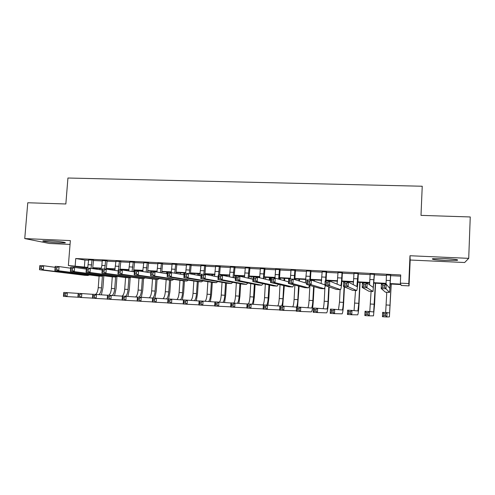 <?xml version="1.0" encoding="UTF-8"?>
<svg xmlns="http://www.w3.org/2000/svg" width="495" height="495" viewBox="0 0 495 495"><rect width="100%" height="100%" fill="white"/><g stroke="black" fill="none" stroke-linecap="round" stroke-linejoin="round"><path stroke-width="0.74" d="M59.01 242.866L64.888 242.866C67.747 242.525 57.296 241.152 49.055 240.811L43.244 240.817C40.435 241.176 50.985 242.531 59.01 242.866M444.43 260.407L457.275 260.327C458.939 259.733 454.998 259.163 445.444 258.631L432.704 258.712C431.089 259.318 435 259.881 444.43 260.407M97.045 268.296L96.983 269.101L95.523 269.02M468.716 258.353L409.984 255.736L410.182 260.024L464.663 262.517L468.716 258.353L470.25 216.958L420.998 215.375L422.235 186.238L67.933 178.021L65.847 203.977L27.77 202.758L24.75 238.571L49.345 243.472L70.049 244.419M410.182 260.024L409.062 285.887L401.241 285.466L400.894 284.563L390.289 283.994M93.53 260.135L88.654 259.887M107.093 260.822L102.242 260.574M120.78 261.521L115.954 261.273M134.591 262.22L129.795 261.979M148.531 262.932L143.767 262.69M162.608 263.643L157.862 263.402M176.814 264.367L172.099 264.126M191.15 265.097L186.467 264.856M205.623 265.834L200.97 265.592M220.238 266.576L215.616 266.341M234.995 267.325L230.404 267.09M249.888 268.08L245.328 267.851M264.93 268.847L260.401 268.618M280.114 269.62L275.622 269.391M295.447 270.394L290.992 270.171M310.934 271.186L306.516 270.957M326.57 271.978L322.189 271.755M342.367 272.782L338.023 272.559M358.318 273.593L354.012 273.37M374.43 274.409L370.161 274.193M390.314 283.567L400.727 284.124L400.356 283.134L400.715 274.948L75.747 258.514L84.917 260.073L88.63 260.265M93.499 260.512L102.211 260.958M107.062 261.199L115.929 261.651M120.749 261.898L129.764 262.356M134.566 262.604L143.736 263.068M148.506 263.315L157.837 263.792M162.577 264.033L172.068 264.516M176.783 264.757L186.442 265.246M191.126 265.487L200.945 265.988M205.598 266.223L215.591 266.731M220.213 266.966L230.379 267.486M234.97 267.721L245.303 268.247M249.864 268.476L260.382 269.014M264.905 269.243L275.597 269.787M280.09 270.016L290.973 270.573M295.428 270.802L306.492 271.365M310.916 271.588L322.171 272.163M326.552 272.386L337.998 272.968M342.348 273.19L353.993 273.785M358.3 274.001L370.142 274.607M374.406 274.824L386.459 275.437M390.679 275.653L400.659 276.161M390.697 275.239L386.477 275.022M86.402 268.148L68.372 265.506L70.352 240.601L24.75 238.571M68.372 265.506L87.856 267.418M75.747 258.514L75.166 265.865M400.356 283.134L408.777 283.579L409.062 285.887M409.984 255.736L408.777 283.579M92.67 268.463L96.983 269.101M386.05 283.771L373.997 283.121M369.703 282.892L357.86 282.261M353.529 282.026L341.89 281.408M337.51 281.172L326.075 280.56M321.651 280.325L310.421 279.718M305.947 279.483L294.915 278.889M290.404 278.648L279.557 278.066M275.003 277.825L264.355 277.256M259.757 277.008L249.294 276.451M244.66 276.204L234.383 275.653M229.711 275.399L219.607 274.861M214.904 274.607L204.98 274.075M200.234 273.822L190.482 273.302M185.705 273.048L176.127 272.535M171.313 272.275L161.908 271.774M157.064 271.514L147.819 271.019M142.937 270.759L133.86 270.27M128.948 270.01L120.031 269.528M115.088 269.268L106.326 268.797M101.357 268.531L92.751 268.067M92.825 267.684L101.456 268.142M106.4 268.408L115.186 268.878M120.099 269.138L129.04 269.614M133.928 269.874L143.03 270.363M147.881 270.623L157.144 271.118M161.97 271.371L171.4 271.879M176.189 272.132L185.786 272.646M190.544 272.9L200.308 273.419M205.029 273.673L214.972 274.205M219.662 274.453L229.779 274.997M234.432 275.245L244.728 275.795M249.344 276.037L259.819 276.6M264.398 276.841L275.065 277.41M279.601 277.652L290.454 278.233M294.952 278.475L305.997 279.062M310.458 279.304L321.694 279.904M326.112 280.139L337.547 280.752M341.921 280.981L353.56 281.606M357.891 281.834L369.734 282.466M374.022 282.695L386.075 283.338M84.917 260.073L84.36 267.232M386.484 274.824L386.026 284.118M390.586 275.028L389.757 288.338L386.218 284.13L386.001 288.82L389.553 292.415L390.71 275.034M384.541 287.242L386.001 288.82L381.218 288.554L381.435 283.87L386.218 284.13L384.627 285.361L382.709 285.256L382.623 287.137L384.541 287.242L384.627 285.361M382.623 287.137L381.218 288.554L385.426 292.18M381.435 283.87L382.709 285.256M385.518 315.587L385.599 313.836L383.823 313.725L383.743 315.476L385.518 315.587L386.867 316.979L382.437 316.695L382.641 312.345L387.065 312.623L386.867 316.979L389.41 316.874L391.236 284.043M391.118 284.037L389.596 312.939L387.065 312.623L385.599 313.836M386.787 292.26L385.654 312.531M382.437 316.695L383.743 315.476M382.641 312.345L383.823 313.725M370.173 273.995L369.542 284.804M374.232 274.199L373.23 287.434L367.179 283.103L366.956 287.768L373.007 291.487L374.437 274.211M365.459 286.203L366.956 287.768L362.229 287.508L362.451 282.855L367.179 283.103L365.545 284.328L363.652 284.229L363.559 286.098L365.459 286.203L365.545 284.328M363.559 286.098L362.229 287.508L368.936 291.258M362.451 282.855L363.652 284.229M354.018 273.172L353.232 284.656M358.04 273.376L356.87 286.537L348.362 282.094L348.134 286.735L356.691 290.559C357.229 289.643 357.681 285.807 358.052 279.056L358.324 273.395M346.599 285.17L348.134 286.735L343.462 286.475L343.691 281.847L348.362 282.094L346.692 283.313L344.817 283.208L344.724 285.071L346.599 285.17L346.692 283.313M344.724 285.071L343.462 286.475L352.607 290.342M343.691 281.847L344.817 283.208M338.029 272.361L337.101 284.173M342.014 272.566L341.736 278.029C341.476 282.509 341.123 285.046 340.678 285.646L329.763 281.098L329.528 285.708L340.498 289.649C341.173 288.746 341.705 284.934 342.094 278.215L342.379 272.584M327.956 284.155L329.528 285.708L324.912 285.454L325.147 280.851L329.763 281.098L328.049 282.305L326.199 282.206L326.1 284.05L327.956 284.155L328.049 282.305M326.1 284.05L324.912 285.454L336.452 289.433M325.147 280.851L326.199 282.206M322.202 271.557L321.125 283.555M326.143 271.761L325.561 280.875M326.044 280.9L326.582 271.78M324.974 284.173L324.565 284.767L311.38 280.114L311.138 284.693L324.361 288.758L325.463 285.646M309.53 283.146L311.138 284.693L306.572 284.446L306.82 279.867L311.38 280.114L309.629 281.308L307.797 281.21L307.698 283.047L309.53 283.146L309.629 281.308M307.698 283.047L306.572 284.446L320.451 288.536M306.82 279.867L307.797 281.21M367.841 314.467L367.927 312.729L366.17 312.617L366.083 314.356L367.841 314.467L369.227 315.853L364.846 315.575L365.05 311.25L369.431 311.522L369.227 315.853L373.496 315.847L374.585 304.307L375.575 283.208M375.389 283.196L373.675 311.943L369.431 311.522L367.927 312.729M371.083 291.376L369.79 311.559M364.846 315.575L366.083 314.356M365.05 311.25L366.17 312.617M350.355 313.36L350.441 311.633L348.703 311.522L348.616 313.248L350.355 313.36L351.772 314.74L347.434 314.467L347.651 310.161L351.982 310.433L351.772 314.74L357.73 314.845C358.244 313.935 358.683 310.111 359.048 303.379L360.069 282.379M359.809 282.367L358.788 303.317L357.91 310.959L351.982 310.433L350.441 311.633M355.528 290.503L354.067 310.619M347.434 314.467L348.616 313.248M347.651 310.161L348.703 311.522M333.061 312.265L333.147 310.544L331.427 310.439L331.341 312.153L333.061 312.265L334.502 313.638L330.214 313.366L330.437 309.09L334.725 309.356L334.502 313.638L342.113 313.849C342.757 312.951 343.276 309.152 343.666 302.451L344.446 286.896M344.693 281.903L344.712 281.556M344.378 281.537L344.359 281.884M344.112 286.754L343.332 302.389C343.072 306.857 342.726 309.387 342.293 309.981L334.725 309.356L333.147 310.544M340.121 289.637L339.49 302.154L338.493 309.672M330.214 313.366L331.341 312.153M330.437 309.09L331.427 310.439M315.946 311.182L316.039 309.468L314.337 309.363L314.245 311.07L315.946 311.182L317.425 312.549L313.18 312.283L313.409 308.026L317.648 308.292L317.425 312.549L326.644 312.865C327.424 311.98 328.012 308.206 328.42 301.535L329.175 286.933M329.478 281.086L329.497 280.739M329.088 280.721L329.07 281.061M328.773 286.791L328.018 301.467C327.746 305.916 327.35 308.428 326.83 309.016L317.648 308.292L316.039 309.468M324.899 288.053L324.213 301.238C323.959 305.378 323.575 307.878 323.068 308.725M313.18 312.283L314.245 311.07M313.409 308.026L314.337 309.363M306.523 270.765L305.31 282.855M310.427 270.963L309.821 280.028M310.384 280.059L310.947 270.988M291.314 282.15L291.419 280.325L289.606 280.226L289.507 282.051L291.314 282.15L292.96 283.691L288.443 283.443L288.703 278.895L293.213 279.137L292.96 283.691L308.465 287.861L309.623 285.349M306.634 283.27L293.213 279.137L291.419 280.325M289.507 282.051L288.443 283.443L304.611 287.644M288.703 278.895L289.606 280.226M299.017 310.105L299.11 308.41L297.427 308.298L297.334 310L299.017 310.105L300.527 311.473L296.326 311.207L296.561 306.974L300.756 307.234L300.527 311.473L311.33 311.893C312.234 311.021 312.896 307.265 313.323 300.632L314.071 286.667M314.362 281.166L314.43 279.935M313.954 279.91L313.892 280.999M313.601 286.525L312.846 300.558C312.562 304.982 312.116 307.482 311.516 308.063L300.756 307.234L299.11 308.41M309.882 285.423L309.078 300.329C308.812 304.487 308.385 306.974 307.791 307.779M296.326 311.207L297.334 310M296.561 306.974L297.427 308.298M291.004 269.973L290.355 278.988M294.872 270.171L294.191 279.44M294.834 279.638L295.459 270.202M273.308 281.166L273.413 279.353L271.625 279.254L271.52 281.073L273.308 281.166L274.985 282.707L270.524 282.459L270.79 277.936L275.245 278.178L274.985 282.707L292.737 286.982L293.937 284.879M288.536 281.822L275.245 278.178L273.413 279.353M271.52 281.073L270.524 282.459L288.931 286.766M270.79 277.936L271.625 279.254M297.575 307.036L299.11 286.228M299.395 281.042L299.5 279.137M298.955 279.106L298.856 280.875M298.572 286.091L297.823 299.654C297.526 304.06 297.037 306.541 296.35 307.11L284.043 306.195L283.802 310.408L296.35 310.81M295.23 278.908L295.181 279.743M294.884 285.126L294.092 299.432C293.813 303.596 293.337 306.065 292.663 306.844M282.268 309.047L283.802 310.408L279.65 310.142L279.892 305.935L284.043 306.195L282.367 307.358L280.696 307.253L280.603 308.942L282.268 309.047L282.367 307.358M279.65 310.142L280.603 308.942M279.892 305.935L280.696 307.253M275.635 269.193L274.954 278.159M279.465 269.391L278.666 279.112M279.409 279.316L280.127 269.422M255.507 280.195L255.618 278.388L253.848 278.295L253.737 280.102L255.507 280.195L257.221 281.723L252.809 281.482L253.075 276.983L257.487 277.225L257.221 281.723L277.157 286.104L278.407 284.309M270.641 280.498L257.487 277.225L255.618 278.388M253.737 280.102L252.809 281.482L273.401 285.893M253.075 276.983L253.848 278.295M282.701 306.108L284.297 285.695M284.582 280.733L284.712 278.345M284.099 278.314L283.975 280.566M283.691 285.553L282.942 298.757C282.682 302.6 282.218 305.025 281.537 306.034M280.405 278.116L280.325 279.57M280.034 284.693L279.248 298.541C278.951 302.705 278.425 305.168 277.676 305.91M265.697 307.995L265.79 306.312L264.144 306.213L264.045 307.89L265.697 307.995L267.263 309.356L263.154 309.09L263.396 304.908L267.504 305.161L267.263 309.356L279.663 309.913M279.885 306.077L267.504 305.161L265.79 306.312M263.154 309.09L264.045 307.89M263.396 304.908L264.144 306.213M260.413 268.42L259.634 277.757M264.206 268.618L263.291 278.666M264.144 278.883L264.943 268.655M237.909 279.236L238.021 277.441L236.27 277.342L236.158 279.137L237.909 279.236L239.654 280.758L235.292 280.517L235.564 276.049L239.927 276.278L239.654 280.758L261.731 285.238L263.024 283.678M252.939 279.267L239.927 276.278L238.021 277.441M236.158 279.137L235.292 280.517L258.031 285.033M235.564 276.049L236.27 277.342M267.968 305.192L268.884 297.959L269.627 285.101M269.905 280.319L270.066 277.559M269.385 277.522L269.231 280.151M268.952 284.953L268.203 297.872C267.931 301.696 267.424 304.103 266.681 305.112M265.728 277.33L265.617 279.248M265.326 284.173L264.54 297.656C264.231 301.826 263.662 304.27 262.833 304.988M249.294 306.956L249.4 305.285L247.766 305.18L247.667 306.851L249.294 306.956L250.891 308.311L246.826 308.051L247.073 303.887L251.138 304.14L250.891 308.311L263.161 308.886M263.389 305.031L251.138 304.14L249.4 305.285M246.826 308.051L247.667 306.851M247.073 303.887L247.766 305.18M245.341 267.659L244.45 277.318M249.096 267.851L248.069 278.147M249.022 278.363L249.901 267.888M220.51 278.283L220.621 276.501L218.889 276.408L218.778 278.19L220.51 278.283L222.28 279.799L217.967 279.564L218.252 275.121L222.564 275.35L222.28 279.799L246.46 284.384L247.797 283.01M235.441 278.097L222.564 275.35L220.621 276.501M218.778 278.19L217.967 279.564L242.804 284.18M218.252 275.121L218.889 276.408M253.366 304.301L254.343 297.087L255.092 284.464M255.531 277.12L255.55 276.785M254.807 276.742L254.789 277.076M254.356 284.316L253.595 297C253.316 300.818 252.772 303.218 251.955 304.196M251.182 276.55L251.045 278.827M250.761 283.604L249.969 296.777C249.684 300.576 249.133 302.971 248.304 303.961M233.071 305.929L233.17 304.264L231.561 304.165L231.456 305.83L233.071 305.929L234.692 307.277L230.664 307.024L230.924 302.878L234.946 303.132L234.692 307.277L246.838 307.865M247.067 303.998L234.946 303.132L233.17 304.264M230.664 307.024L231.456 305.83M230.924 302.878L231.561 304.165M230.41 266.898L229.414 276.81M234.129 267.09L232.984 277.571M234.048 277.8L235.007 267.133M203.303 277.342L203.414 275.567L201.706 275.48L201.589 277.25L203.303 277.342L205.103 278.852L200.84 278.617L201.131 274.199L205.394 274.428L205.103 278.852L231.332 283.536L232.712 282.311M218.134 276.977L205.394 274.428L203.414 275.567M201.589 277.25L200.84 278.617L227.731 283.332M201.131 274.199L201.706 275.48M238.906 303.41L239.939 296.22L240.694 283.802M241.139 276.556L241.17 276.012M240.366 275.969L240.335 276.377M239.896 283.654L239.128 296.128C238.838 299.964 238.244 302.352 237.353 303.305M236.771 275.777L236.752 276.111M236.332 282.985L235.533 295.911C235.243 299.692 234.649 302.074 233.758 303.058M217.008 304.914L217.113 303.256L215.517 303.157L215.412 304.809L217.008 304.914L218.66 306.257L214.675 306.003L214.935 301.882L218.92 302.129L218.66 306.257L230.676 306.851M230.917 302.983L218.92 302.129L217.113 303.256M214.675 306.003L215.412 304.809M214.935 301.882L215.517 303.157M215.628 266.149L214.514 276.253M219.31 266.335L218.53 275.133M219.563 275.189L220.25 266.384M218.153 276.637L218.054 276.959M186.287 276.414L186.405 274.651L184.709 274.558L184.592 276.321L186.287 276.414L188.119 277.918L183.905 277.689L184.196 273.29L188.416 273.518L188.119 277.918L216.358 282.695L217.769 281.599M201.019 275.901L188.416 273.518L186.405 274.651M184.592 276.321L183.905 277.689L212.801 282.49M184.196 273.29L184.709 274.558M224.575 302.532L225.664 295.367L226.432 283.121M226.858 276.266L226.927 275.251M226.054 275.208L225.998 276.08M225.565 282.967L224.792 295.267C224.489 299.11 223.858 301.492 222.892 302.414M222.496 275.016L222.478 275.344M222.032 282.348L221.234 295.051C220.931 298.819 220.3 301.189 219.341 302.16M201.119 303.905L201.224 302.259L199.646 302.16L199.535 303.806L201.119 303.905L202.789 305.242L198.848 304.994L199.12 300.892L203.055 301.139L202.789 305.242L214.688 305.848M214.929 301.975L203.055 301.139L201.224 302.259M198.848 304.994L199.535 303.806M199.12 300.892L199.646 302.16M200.982 265.407L199.763 275.659M204.633 265.592L203.822 274.348M204.93 274.403L205.635 265.642M169.457 275.492L169.575 273.741L167.904 273.648L167.786 275.406L169.457 275.492L171.32 276.996L167.149 276.761L167.452 272.392L171.623 272.615L171.32 276.996L201.521 281.859L202.969 280.869M184.09 274.855L171.623 272.615L169.575 273.741M167.786 275.406L167.149 276.761L198.012 281.661M167.452 272.392L167.904 273.648M210.375 301.653L211.526 294.513L212.299 282.428M212.72 275.894L212.807 274.496M211.872 274.447L211.792 275.709M211.371 282.274L210.592 294.414C210.276 298.262 209.602 300.632 208.562 301.529M208.352 274.255L208.302 275.01M207.869 281.686L207.065 294.203C206.749 297.978 206.081 300.335 205.048 301.282M185.39 302.909L185.495 301.269L183.936 301.17L183.824 302.81L185.39 302.909L187.085 304.246L183.187 303.992L183.459 299.914L187.358 300.162L187.085 304.246L198.86 304.852M199.114 300.979L187.358 300.162L185.495 301.269M183.187 303.992L183.824 302.81M183.459 299.914L183.936 301.17M196.311 300.787L197.511 293.671L198.297 281.68M198.705 275.461L198.823 273.747M197.827 273.692L197.722 275.276M197.307 281.568L196.521 293.572C196.193 297.421 195.476 299.778 194.368 300.651M194.337 273.506L194.263 274.62M193.836 281.018L193.025 293.362C192.697 297.142 191.986 299.494 190.884 300.403M169.822 301.925L169.934 300.292L168.38 300.199L168.269 301.826L169.822 301.925L171.542 303.249L167.681 303.008L167.96 298.949L171.821 299.19L171.542 303.249L183.193 303.862M183.453 299.995L171.821 299.19L169.934 300.292M167.681 303.008L168.269 301.826M167.96 298.949L168.38 300.199M182.37 299.921L183.626 292.836L184.431 280.9M184.938 273.333L184.957 273.005M183.905 272.949L183.781 274.799M151.161 274.496L152.813 274.589L152.936 272.844L151.284 272.751L150.579 275.851L150.888 271.507L155.009 271.724L154.706 276.08L150.579 275.851L183.367 280.838L182.575 292.731C182.234 296.585 181.479 298.937 180.304 299.778M180.446 272.764L180.347 274.187M179.933 280.337L179.11 292.526C178.775 296.313 178.021 298.646 176.857 299.537M154.409 300.948L154.52 299.327L152.992 299.228L152.875 300.849L154.409 300.948L156.16 302.272L152.336 302.024L152.621 297.99L156.439 298.231L156.16 302.272L167.694 302.884M167.953 299.023L156.439 298.231L154.52 299.327M152.336 302.024L152.875 300.849M152.621 297.99L152.992 299.228M186.479 264.67L185.637 273.37M190.092 264.856L189.232 273.673M190.389 273.89L191.163 264.905M167.353 273.84L155.009 271.724L152.936 272.844M152.813 274.589L154.706 276.08L186.832 281.036L188.31 280.133M150.888 271.507L151.284 272.751M172.112 263.94L171.239 272.596M175.688 264.12L174.729 273.178M175.979 273.401L176.826 264.181M136.354 273.685L136.478 271.953L134.844 271.866L134.72 273.599L136.354 273.685L138.272 275.171L134.195 274.948L134.504 270.629L138.588 270.845L138.272 275.171L172.279 280.219L173.794 279.397M150.796 272.85L138.588 270.845L136.478 271.953M134.72 273.599L134.195 274.948L168.863 280.028M134.504 270.629L134.844 271.866M157.88 263.216L156.927 272.052M161.426 263.396L160.368 272.646M161.704 272.875L162.62 263.458M120.075 272.801L120.198 271.074L118.583 270.988L118.454 272.708L120.075 272.801L122.017 274.279L117.983 274.057L118.299 269.756L122.333 269.973L122.017 274.279L157.868 279.409L159.409 278.654M134.417 271.885L122.333 269.973L120.198 271.074M118.454 272.708L117.983 274.057L154.496 279.223M118.299 269.756L118.583 270.988M168.585 298.986L169.872 292.013L170.682 280.127M171.202 272.596L171.221 272.269M170.113 272.213L170.088 272.535M169.575 280.065L168.758 291.901C168.405 295.756 167.607 298.089 166.37 298.912M166.685 272.027L166.567 273.704M166.159 279.644L165.324 291.697C164.977 295.484 164.185 297.811 162.948 298.677M139.157 299.982L139.268 298.367L137.752 298.275L137.641 299.883L139.157 299.982L140.927 301.3L137.146 301.059L137.431 297.043L141.217 297.278L140.927 301.3L152.342 301.913M152.615 298.064L141.217 297.278L139.268 298.367M137.146 301.059L137.641 299.883M137.431 297.043L137.752 298.275M143.779 262.505L142.733 271.526M147.287 262.678L146.136 272.089M147.566 272.324L148.55 262.746M103.969 271.916L104.099 270.202L102.496 270.115L102.366 271.829L103.969 271.916L105.942 273.395L101.945 273.172L102.273 268.896L106.264 269.113L105.942 273.395L143.593 278.611L145.159 277.912M118.212 270.938L106.264 269.113L107.106 260.642M102.366 271.829L101.945 273.172L140.264 278.419M104.099 270.202L106.264 269.113M102.273 268.896L102.496 270.115M154.898 298.132L156.234 291.19L157.064 279.366M156.445 271.477L156.408 271.965M155.894 279.298L155.071 291.079C154.731 294.754 153.939 297.062 152.689 297.996M153.042 271.297L153.023 271.619M152.503 278.957L151.662 290.874C151.309 294.661 150.474 296.981 149.174 297.823M124.053 299.023L124.171 297.421L122.673 297.328L122.556 298.93L124.053 299.023L125.848 300.341L122.104 300.1L122.401 296.103L126.145 296.338L125.848 300.341L137.152 300.954M137.431 297.111L126.145 296.338L124.171 297.421M122.104 300.1L122.556 298.93M122.401 296.103L122.673 297.328M129.808 261.793L128.669 270.975M133.291 261.973L132.041 271.507M133.557 271.749L134.603 262.034M88.036 271.05L88.166 269.342L86.582 269.255L86.452 270.963L88.036 271.05L90.034 272.516L86.081 272.3L86.415 268.049L90.362 268.259L90.034 272.516L129.449 277.813L131.045 277.169M102.187 270.004L90.362 268.259L88.166 269.342M86.452 270.963L86.081 272.3L126.163 277.633M86.415 268.049L86.582 269.255M141.341 297.291L142.721 290.379L143.562 278.605M142.337 278.537L141.502 290.268C141.155 293.925 140.326 296.214 139.027 297.142M139.528 270.573L139.497 270.994M138.977 278.264L138.124 290.064C137.758 293.851 136.892 296.152 135.519 296.981M109.104 298.077L109.228 296.48L107.737 296.387L107.619 297.984L109.104 298.077L110.923 299.388L107.217 299.153L107.514 295.175L111.22 295.41L110.923 299.388L122.11 300.001M122.395 296.165L111.22 295.41L109.228 296.48M107.217 299.153L107.619 297.984M107.514 295.175L107.737 296.387M115.966 261.088L114.735 270.406M119.419 261.267L118.46 269.769M119.969 269.849L120.792 261.335M118.249 270.425L118.07 270.913M72.27 270.19L72.406 268.488L70.841 268.408L70.705 270.103L72.27 270.19L74.293 271.65L70.389 271.433L70.723 267.207L74.627 267.418L74.293 271.65L115.44 277.027L117.061 276.433M86.334 269.094L74.627 267.418L72.406 268.488M70.705 270.103L70.389 271.433L112.198 276.847M70.723 267.207L70.841 268.408M127.896 296.462L129.331 289.575L130.191 277.726M128.904 277.782L128.05 289.457C127.698 293.102 126.844 295.379 125.483 296.301M126.132 269.855L126.083 270.567M125.569 277.565L124.709 289.259C124.332 293.04 123.422 295.336 121.993 296.14M94.31 297.136L94.427 295.552L92.955 295.459L92.837 297.043L94.31 297.136L96.148 298.448L92.478 298.213L92.782 294.259L96.451 294.488L96.148 298.448L107.223 299.054M107.508 295.237L96.451 294.488L94.427 295.552M92.478 298.213L92.837 297.043M92.782 294.259L92.955 295.459M102.255 260.395L101.871 265.438L100.931 269.818M105.67 260.568L104.692 269.026M56.678 269.336L56.814 267.647L55.267 267.566L55.131 269.249L56.678 269.336L58.726 270.79L54.858 270.579L55.199 266.372L59.066 266.582L58.726 270.79L101.568 276.247L103.208 275.696M70.643 268.197L59.066 266.582L56.814 267.647M55.131 269.249L54.858 270.579L98.363 276.068M55.199 266.372L55.267 267.566M114.574 295.639L116.059 288.777L116.969 276.507M115.589 277.039L114.729 288.659C114.364 292.291 113.473 294.562 112.056 295.466M112.854 269.144L112.786 270.109M112.278 276.853L111.412 288.461C111.047 292.081 110.15 294.346 108.727 295.255M79.652 296.208L79.775 294.63L78.321 294.537L78.198 296.115L79.652 296.208L81.514 297.514L77.882 297.278L78.191 293.349L81.824 293.572L81.514 297.514L92.485 298.12M92.775 294.315L81.824 293.572L79.775 294.63M77.882 297.278L78.198 296.115M78.191 293.349L78.321 294.537M88.673 259.708L87.658 268.117M92.058 259.875L91.031 268.358M92.645 268.599L93.543 259.955M41.252 268.494L41.388 266.811L39.854 266.731L39.718 268.408L41.252 268.494L43.319 269.942L39.495 269.732L39.841 265.549L43.665 265.753L43.319 269.942L87.819 275.48L89.477 274.96M55.124 267.312L43.665 265.753L41.388 266.811M39.718 268.408L39.495 269.732L84.657 275.3M39.841 265.549L39.854 266.731M101.37 294.822L102.904 287.991L103.826 275.777M102.403 276.154L101.518 287.867C101.141 291.499 100.219 293.758 98.734 294.643M99.699 268.438L99.606 269.627M99.111 276.111L98.233 287.669C97.862 291.27 96.933 293.523 95.455 294.426M65.148 295.292L65.272 293.721L63.83 293.628L63.706 295.199L65.148 295.292L67.029 296.592L63.428 296.363L63.744 292.446L67.339 292.669L67.029 296.592L77.888 297.198M78.185 293.399L67.339 292.669L65.272 293.721M63.428 296.363L63.706 295.199M63.744 292.446L63.83 293.628M390.338 280.578L386.23 280.362M389.553 292.415L385.401 292.18M390.165 305.198L386.211 304.963M373.973 279.718L369.907 279.502M373.007 291.487L368.893 291.258M357.774 278.871L353.752 278.654M356.629 290.565L352.558 290.336M341.736 278.029L337.751 277.819M340.411 289.655L336.383 289.433M325.858 277.194L321.917 276.983M324.361 288.758L320.37 288.529M374.399 304.252L370.483 304.017M358.788 303.317L354.909 303.082M343.332 302.389L339.49 302.154M328.018 301.467L324.213 301.238M310.136 276.371L306.232 276.161M308.465 287.861L304.518 287.644M312.846 300.558L309.078 300.329M294.575 275.554L290.701 275.35M292.737 286.982L288.826 286.76M297.823 299.654L294.092 299.432M279.155 274.744L275.325 274.539M277.157 286.104L273.283 285.887M282.942 298.757L279.248 298.541M263.891 273.939L260.098 273.741M261.731 285.238L257.901 285.027M268.203 297.872L264.54 297.656M248.775 273.147L245.019 272.949M246.46 284.384L242.661 284.167M253.595 297L249.969 296.777M233.807 272.361L230.082 272.17M231.332 283.536L227.576 283.319M239.128 296.128L235.533 295.911M218.976 271.582L215.294 271.39M216.358 282.695L212.633 282.484M224.792 295.267L221.234 295.051M204.293 270.815L200.642 270.623M201.521 281.859L197.839 281.655M210.592 294.414L207.065 294.203M196.521 293.572L193.025 293.362M182.575 292.731L179.11 292.526M189.746 270.053L186.132 269.862M186.832 281.036L183.181 280.832M175.335 269.292L171.759 269.107M172.279 280.219L168.665 280.015M161.067 268.544L157.515 268.358M157.868 279.409L154.285 279.211M168.758 291.901L165.324 291.697M146.922 267.801L143.414 267.622M143.593 278.611L140.048 278.407M155.071 291.079L151.662 290.874M132.92 267.071L129.436 266.885M129.449 277.813L125.934 277.615M141.502 290.268L138.124 290.064M119.041 266.341L115.589 266.162M115.44 277.027L111.963 276.835M128.05 289.457L124.709 289.259M105.293 265.617L101.871 265.438M101.568 276.247L98.115 276.055M114.729 288.659L111.412 288.461M91.668 264.905L88.283 264.726M87.819 275.48L84.398 275.288M101.518 287.867L98.233 287.669M64.888 242.866L64.919 242.494M457.275 260.327L457.293 259.764M342.293 309.981L341.921 309.957M326.83 309.016L326.378 308.991M311.516 308.063L310.984 308.026M296.35 307.11L295.744 307.073"/></g></svg>
